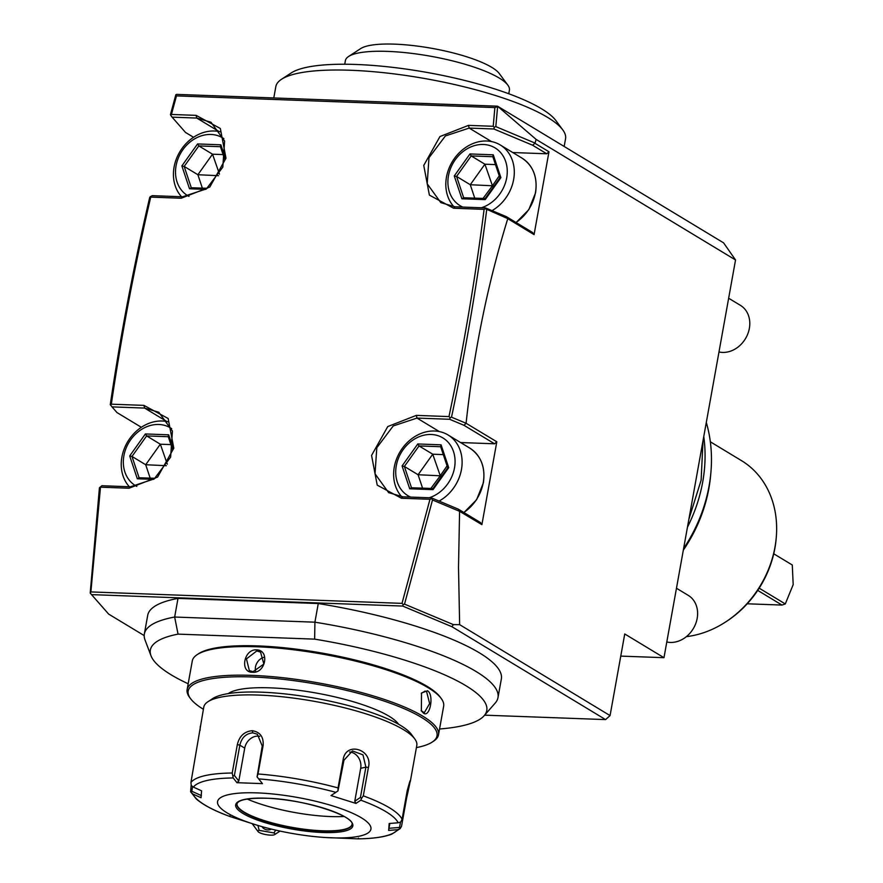 <?xml version="1.0" encoding="UTF-8"?>
<svg xmlns="http://www.w3.org/2000/svg" width="883" height="883" viewBox="0 0 883 883"><rect width="100%" height="100%" fill="white"/><g stroke="black" fill="none" stroke-linecap="round" stroke-linejoin="round"><path stroke-width="1.32" d="M338.057 787.923L337.979 790.914L335.849 792.338A105.022 24.514 -169.8 0 0 258.664 778.894L257.085 776.819L258.002 773.972A108.223 25.265 10.2 0 1 338.057 787.923L343.167 759.512C346.092 740.914 373.211 749.579 368.421 767.448L363.31 795.859A108.223 25.265 10.2 0 1 402.063 819.292L407.173 790.892L410.352 781.278L416.798 745.44A108.223 25.265 -169.8 0 0 414.767 738.916A108.223 25.265 -169.8 0 0 258.675 695.076A108.223 25.265 -169.8 0 0 207.958 701.709A108.223 25.265 -169.8 0 0 203.774 707.106L190.927 782.515A108.223 25.265 10.2 0 1 232.218 773.022L237.328 744.612C239.403 736.058 244.381 731.422 252.262 730.705C260.143 731.985 263.763 736.941 263.112 745.561L258.002 773.972M407.173 790.892C411.368 775.296 411.191 777.636 406.644 797.879L401.533 826.289L400.231 828.541L391.798 834.137C383.851 837.128 372.549 838.695 357.913 838.85M325.463 837.514A77.925 18.19 -169.8 0 0 331.423 837.812A77.925 18.19 -169.8 0 0 361.423 817.824A77.925 18.19 -169.8 0 0 257.096 792.89A77.925 18.19 -169.8 0 0 217.494 802.338A77.925 18.19 -169.8 0 0 257.284 825.252A77.925 18.19 -169.8 0 0 325.463 837.514L357.836 838.85L358.509 838.133L357.836 838.85A105.022 24.514 -169.8 0 0 397.648 829.7L400.231 828.541L399.535 827.448L388.984 828.287L389.856 823.453M200.044 730.473L200.298 726.378M230.154 816.598C214.591 810.925 203.3 805.042 196.269 798.938L190.596 791.709L191.169 785.208M232.218 773.022L233.189 777.956A105.022 24.514 -169.8 0 0 193.377 787.106L191.28 785.517L190.927 782.515M258.664 778.894L262.439 783.629L236.942 782.691L238.807 781.036L234.392 775.484L233.002 775.936M234.392 775.484L239.845 745.175C241.688 737.57 246.004 733.475 252.792 732.857L257.361 734.226L262.24 745.992L257.085 776.819M397.648 829.7L388.641 830.417L389.182 823.497L398.178 822.79A105.022 24.514 -169.8 0 0 360.805 800.197L355.97 803.431L331.015 795.572L335.849 792.338M201.379 795.605L191.777 791.245L190.783 792.051L192.836 794.016A105.022 24.514 -169.8 0 0 230.209 816.609L229.944 815.737L230.209 816.609L257.284 825.252M191.777 791.245L192.593 786.687M193.377 787.106L201.578 790.815L201.048 797.735L192.836 794.016M236.942 782.691L233.189 777.956M238.807 781.036L244.723 748.122A12.991 10.784 121.2 0 1 259.79 736.301M236.964 803.795A58.444 13.642 -169.8 0 0 237.218 805.539A58.444 13.642 -169.8 0 0 322.383 830.782A58.444 13.642 -169.8 0 0 351.147 826.035A58.444 13.642 -169.8 0 0 351.986 824.49M344.083 816.477A68.83 16.071 10.2 0 1 330.441 816.554A68.83 16.071 10.2 0 1 247.174 799.038M343.167 759.512L343.962 760.23L337.979 790.914M343.962 760.23L352.427 750.925L362.968 754.844L365.882 767.128L360.43 797.448L361.566 798.331L363.31 795.859M402.063 819.292L400.727 822.007L398.178 822.79M360.805 800.197L361.566 798.331M400.485 822.139L399.535 827.448M388.641 830.417L388.984 828.287M355.97 803.431L354.767 801.234L360.683 768.32A12.991 11.082 -102.9 0 0 349.657 752.007M360.43 797.448L354.767 801.234M414.767 738.916L411.323 734.27A103.896 24.249 -169.8 0 0 261.478 692.184A103.896 24.249 -169.8 0 0 212.792 698.541L207.958 701.709M228.222 693.608A88.742 20.717 10.2 0 1 270.275 687.846A88.742 20.717 10.2 0 1 398.597 724.259M203.377 709.27A126.412 29.503 10.2 0 1 190.573 698.674A126.412 29.503 10.2 0 1 252.317 676.985A126.412 29.503 10.2 0 1 390.396 703.265A126.412 29.503 10.2 0 1 432.118 742.139A126.412 29.503 10.2 0 1 416.412 747.603M190.573 698.674L189.536 697.283A127.704 29.801 10.2 0 1 187.13 689.579A127.704 29.801 10.2 0 1 251.92 675.374A127.704 29.801 10.2 0 1 378.973 697.691A127.704 29.801 10.2 0 1 438.509 734.811A127.704 29.801 10.2 0 1 433.564 741.19L432.118 742.139M438.509 734.811L443.652 706.223A127.704 29.801 -169.8 0 0 441.246 698.519A127.704 29.801 -169.8 0 0 257.063 646.786A127.704 29.801 -169.8 0 0 197.218 654.612A127.704 29.801 -169.8 0 0 192.273 660.992L187.13 689.579M252.472 672.261C239.558 672.636 243.818 648.906 256.5 649.888C269.988 649.855 265.728 673.597 252.472 672.261L253.035 671.687L249.348 670.616L246.445 658.895L256.765 650.97L260.551 652.095L263.851 664.06L253.035 671.687M427.482 690.76C434.337 694.48 430.065 718.144 423.454 713.133L421.368 710.925L421.511 693.012L427.482 690.76L426.588 691.555L429.635 703.563L424.293 712.724L421.147 710.572M255.573 671.422A10.828 8.985 121.2 0 1 264.304 657.195M441.246 698.519L440.22 697.117A126.412 29.503 -169.8 0 0 257.902 645.915A126.412 29.503 -169.8 0 0 198.664 653.663A126.412 29.503 -169.8 0 0 197.969 654.137M188.178 683.762A170.905 39.89 10.2 0 1 150.993 655.76L145.033 639.998A179.657 41.931 10.2 0 1 144.348 633.972A179.657 41.931 10.2 0 1 174.657 617.029L178.002 598.387L318.266 603.542L314.911 622.184L314.646 639.137A170.905 39.89 10.2 0 1 484.171 715.705A170.905 39.89 10.2 0 1 439.557 728.994M150.993 655.76A170.905 39.89 10.2 0 1 178.046 634.126L174.657 617.029L314.911 622.184A179.657 41.931 10.2 0 1 497.99 697.603A179.657 41.931 10.2 0 1 495.253 703.011L484.171 715.705M314.646 639.137L178.046 634.126M496.809 441.787L494.568 443.796L463.994 425.308L466.092 423.266L496.809 441.787L481.897 524.645L459.59 511.323L458.498 567.383L459.646 624.656L610.065 715.594L605.583 719.601L451.941 626.72L402.67 606.058L91.534 594.623L108.664 614.104L144.194 635.583M605.583 719.601L484.646 715.164M178.002 598.387A179.657 41.931 -169.8 0 0 147.704 615.33L144.348 633.972M497.99 697.603L501.345 678.961A179.657 41.931 -169.8 0 0 318.266 603.542M459.646 624.656L453.365 624.612L451.941 626.72M610.065 715.594L624.745 633.983L663.972 657.692L735.539 259.966L723.585 242.847L497.526 106.181L536.113 139.404L735.539 259.966M620.771 656.102L663.972 657.692M175.838 94.724L176.468 95.883L171.423 114.459L196.125 115.364L220.342 128.488L225.982 158.178L209.79 187.064L181.214 198.233L150.728 197.108C134.669 265.993 121.534 335.01 111.324 404.182L143.94 405.374L168.156 418.498L173.796 448.189L157.604 477.063L129.039 488.233L100.485 487.184L90.883 591.93L402.008 603.365L429.977 499.292L401.423 498.244L377.218 485.131L371.566 455.44L387.758 426.555L416.334 415.385L448.961 416.588C463.608 347.582 475.319 278.509 484.105 209.359L485.584 208.818L485.507 207.913L506.412 216.677L532.581 232.505L534.072 234.635L548.983 151.777L534.988 143.322L536.113 139.404M534.072 234.635L507.471 218.487L485.584 208.818M466.092 423.222C473.851 351.809 487.736 283.642 507.758 218.73M171.423 114.459L170.783 115.309L170.43 114.669L175.86 94.713L176.633 94.382L497.526 106.181M497.637 106.545L494.877 107.583L176.468 95.883M484.105 209.359L453.608 208.233L429.392 195.121L423.752 165.43L439.944 136.545L468.52 125.375L493.222 126.291L494.877 107.583M91.534 594.623L90.209 593.056L90.883 591.93M402.008 603.365L403.244 604.557L402.67 606.058M453.365 624.612L404.524 604.138L432.504 499.977L431.379 497.846L458.244 509.116L459.877 511.334M404.524 604.138L403.244 604.557M429.977 499.292L431.312 498.84M432.504 499.977L459.59 511.323M431.379 497.846L402.836 496.798L388.63 492.637L375.021 473.796L376.809 447.736L393.2 425.959L416.997 418.078L449.613 419.282L450.131 417.67L448.961 416.588M494.568 443.796L460.584 442.549M463.994 425.308L449.613 419.282M458.244 509.116L480.407 522.504L481.897 524.645M401.743 496.743A38.962 32.351 -58.8 0 1 394.293 467.063A38.962 32.351 121.2 0 1 448.034 434.955A38.962 32.351 121.2 0 1 461.456 469.535A38.962 32.351 -58.8 0 1 439.083 501.08M429.182 497.769A33.764 28.035 -58.8 0 0 454.502 467.869A33.764 28.035 121.2 0 0 431.213 434.491A33.764 28.035 121.2 0 0 396.29 465.738A33.764 28.035 -58.8 0 0 410.595 497.085M441.081 444.822L417.769 443.961L402.085 465.948L409.712 488.785L433.023 489.646L448.707 467.659L447.902 468.056L448.707 467.659L441.081 444.822L440.584 446.467L447.736 467.891M409.712 488.785L411.5 487.769L432.935 488.564L447.747 467.813M433.067 488.509L411.5 487.769M402.085 465.948L404.381 466.456L411.478 487.714M417.769 443.961L419.028 445.926L404.381 466.456L418.089 474.745L422.56 488.122M442.019 475.838L440.363 475.794M447.063 465.871L440.33 475.683M440.816 477.526L440.297 475.893M430.871 488.431L440.187 475.893M443.299 454.602L432.736 454.215L418.089 474.745L440.153 475.782M440.231 475.683L432.736 454.215L419.028 445.926L440.672 446.721M466.092 423.266L451.511 417.184L450.131 417.67M451.511 417.184C466.18 348.123 477.902 278.984 486.688 209.768M506.412 216.677L507.471 218.487M485.507 207.913L455.01 206.788L440.816 202.626L427.195 183.785L428.983 157.726L445.385 135.949L469.171 128.079L493.884 128.984L494.281 127.196L493.222 126.291M534.988 143.322L532.526 145.187L493.884 128.984M532.526 145.187L546.743 153.785L512.758 152.538M534.679 142.925L495.816 126.622L494.281 127.196M495.816 126.622L497.615 106.534M548.983 151.777L546.743 153.785M453.928 206.732A38.962 32.351 -58.8 0 1 446.478 177.053A38.962 32.351 121.2 0 1 500.208 144.944A38.962 32.351 121.2 0 1 513.641 179.525A38.962 32.351 -58.8 0 1 492.03 210.651M481.356 207.759A33.764 28.035 -58.8 0 0 506.687 177.858A33.764 28.035 121.2 0 0 483.387 144.481A33.764 28.035 121.2 0 0 448.476 175.728A33.764 28.035 -58.8 0 0 462.78 207.075M493.266 154.812L469.955 153.951L454.27 175.938L461.886 198.774L485.197 199.635L500.882 177.649L500.076 178.046L500.882 177.649L493.266 154.812L492.769 156.457L499.91 177.88M461.886 198.774L463.674 197.77L485.12 198.554L499.933 177.803M485.253 198.498L463.674 197.77M454.27 175.938L456.566 176.445L463.652 197.704M469.955 153.951L471.202 155.916L456.566 176.445L470.275 184.735L474.734 198.112M494.204 185.827L492.548 185.783M499.237 175.86L492.515 185.673M493.001 187.516L492.482 185.883M483.056 198.421L492.372 185.883M495.484 164.602L484.91 164.205L470.275 184.735L492.339 185.772M492.405 185.673L484.91 164.205L471.202 155.916L492.857 156.721M170.783 115.309L172.086 117.152L196.788 118.068L210.982 122.229L224.602 141.07L222.814 167.13L206.412 188.907L182.626 196.777L152.13 195.662L149.713 197.384C133.642 266.335 120.496 335.419 110.276 404.646L111.986 406.875L144.602 408.078L158.797 412.24L172.417 431.081L170.629 457.14L154.227 478.906L130.441 486.787L101.898 485.738L99.437 487.736L90.209 593.056M141.335 427.284L116.975 412.56L111.986 406.875M150.353 196.501L150.728 197.108M111.324 404.182L110.662 405.187M193.52 137.273L185.507 132.439L172.086 117.152M181.556 196.743A38.962 32.351 -58.8 0 1 174.083 167.053A38.962 32.351 121.2 0 1 220.706 131.931M223.874 138.675A33.764 28.035 121.2 0 0 176.081 165.717A33.764 28.035 -58.8 0 0 188.984 196.39M225.275 157.991L220.871 144.801L197.56 143.94L181.876 165.927L189.503 188.774L191.291 187.759L207.152 188.344M207.229 188.278L191.291 187.759M181.876 165.927L184.172 166.434L191.269 187.693M197.56 143.94L198.818 145.916L184.172 166.434L197.88 174.724L202.35 188.101M220.871 144.801L220.375 146.446L224.9 160.011M223.09 154.591L212.527 154.194L197.88 174.724L218.554 175.695M219.481 174.139L212.527 154.194L198.818 145.916L220.463 146.71M129.371 486.754A38.962 32.351 -58.8 0 1 121.898 457.052A38.962 32.351 121.2 0 1 168.521 421.942M171.699 428.685A33.764 28.035 121.2 0 0 123.907 455.727A33.764 28.035 -58.8 0 0 136.81 486.401M173.101 448.001L168.697 434.811L145.386 433.95L129.702 455.937L137.318 478.774L139.106 477.769L154.978 478.343M155.044 478.288L139.106 477.769M129.702 455.937L131.986 456.445L139.084 477.703M145.386 433.95L146.633 435.915L131.986 456.445L145.695 464.734L150.165 478.111M168.697 434.811L168.2 436.456L172.715 450.021M170.916 444.602L160.342 444.204L145.695 464.734L166.368 465.705M167.306 464.149L160.342 444.204L146.633 435.915L168.278 436.721M273.785 97.958L275.827 86.633A147.185 34.349 10.2 0 1 281.346 79.393A147.185 34.349 10.2 0 1 281.522 79.282A147.185 34.349 10.2 0 1 426.765 78.885A147.185 34.349 10.2 0 1 562.769 129.889A147.185 34.349 10.2 0 1 565.55 138.763L564.16 146.468M291.026 73.068A138.532 32.329 10.2 0 1 291.191 72.958A138.532 32.329 10.2 0 1 427.902 72.594A138.532 32.329 10.2 0 1 555.904 120.596L562.769 129.889M344.734 64.238L345.374 60.651A83.333 19.448 10.2 0 1 348.597 56.49A83.333 19.448 10.2 0 1 387.648 51.391A83.333 19.448 10.2 0 1 507.846 85.143A83.333 19.448 10.2 0 1 509.414 90.165L508.774 93.753M348.597 56.49L360.694 48.587A72.516 16.92 10.2 0 1 394.679 44.15A72.516 16.92 10.2 0 1 499.259 73.521L507.846 85.143M687.46 527.162A140.695 116.821 -58.8 0 0 703.762 436.577M683.619 548.531A140.695 116.821 -58.8 0 0 710.925 472.151A140.695 116.821 -58.8 0 0 706.301 422.438M683.321 550.142A135.695 112.671 -58.8 0 0 710.672 474.977L710.925 472.151M686.367 636.654A97.406 80.883 -58.8 0 0 724.877 622.449A97.406 80.883 -58.8 0 0 776.267 537.449A97.406 80.883 -58.8 0 0 741.422 460.595L710.34 441.798M724.877 622.449L726.069 621.676A94.9 78.808 -58.8 0 0 776.146 538.862A94.9 78.808 -58.8 0 0 776.201 538.155M759.17 588.155L785.285 603.939L793.188 584.623L792.283 564.999L773.74 553.784M757.713 590.396L781.985 605.065L785.285 603.939M781.985 605.065L747.217 603.795M666.797 641.985A25.971 21.567 -58.8 0 0 697.173 618.398A25.971 21.567 121.2 0 0 688.221 595.341L676.466 588.244M718.983 351.975A25.971 21.567 -58.8 0 0 749.358 328.388A25.971 21.567 121.2 0 0 740.407 305.341L728.652 298.233M259.138 830.351A8.653 2.02 -169.8 0 0 258.09 831.631A8.653 2.02 -169.8 0 0 266.092 834.634A8.653 2.02 -169.8 0 0 274.635 834.612A8.653 2.02 -169.8 0 0 273.907 832.923L259.138 830.351L257.946 825.45M275.728 830.119L273.907 832.923M271.423 829.104A6.49 5.53 12 0 1 266.821 829.81A6.49 5.53 12 0 1 261.986 826.62M421.29 693.354L425.087 691.102L426.588 691.555M237.328 744.612L239.845 745.175L244.723 748.122M252.262 730.705L252.792 732.857M263.112 745.561L262.24 745.992M265.871 798.188A59.525 13.896 -169.8 0 0 242.957 813.464A59.525 13.896 -169.8 0 0 322.648 832.514A59.525 13.896 -169.8 0 0 345.562 817.239A59.525 13.896 -169.8 0 0 265.871 798.188M322.317 831.168A58.444 13.642 -169.8 0 0 351.964 824.667C355.882 816.422 302.792 798.707 266.015 798.232C247.847 797.945 238.156 799.855 236.931 803.971A58.444 13.642 -169.8 0 0 264.172 820.947A58.444 13.642 -169.8 0 0 322.317 831.168M368.421 767.448L365.882 767.128L360.683 768.32M406.644 797.879L405.97 797.581M256.5 649.888L256.765 650.97M401.423 498.244L402.836 496.798M416.334 415.385L416.997 418.078L439.304 431.566M463.796 512.471A38.962 32.351 -58.8 0 0 483.233 482.703A38.962 32.351 121.2 0 0 469.811 448.123L448.034 434.955M453.608 208.233L455.01 206.788M468.52 125.375L469.171 128.079L491.489 141.556M515.981 222.461A38.962 32.351 -58.8 0 0 535.418 192.693A38.962 32.351 121.2 0 0 521.996 158.112L500.208 144.944M166.909 421.566L144.602 408.078L143.94 405.374M196.125 115.364L196.788 118.068L219.094 131.556M181.214 198.233L182.626 196.777M189.503 188.774L205.772 189.37M129.039 488.233L130.441 486.787M137.318 478.774L153.587 479.381M423.454 713.133L422.858 712.272M197.218 654.612L198.664 653.663M463.939 512.559L476.61 499.712L483.365 482.858C485.584 467.317 481.069 455.738 469.811 448.123M516.114 222.549L528.796 209.701L535.551 192.847C537.769 177.306 533.255 165.728 521.996 158.112M291.191 72.958L281.522 79.282M776.267 537.449L776.146 538.862M258.09 831.631L252.251 823.729M274.635 834.612L280.043 831.08M703.023 440.683L701.124 480.209L688.883 519.226"/></g></svg>
